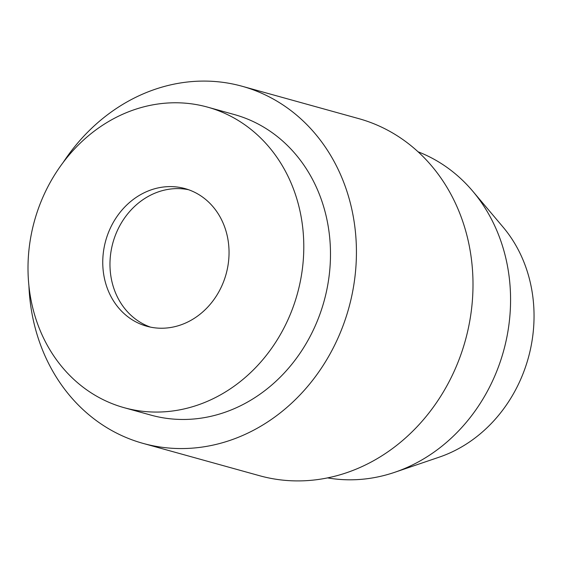 <?xml version="1.0" encoding="UTF-8"?>
<svg xmlns="http://www.w3.org/2000/svg" width="562" height="562" viewBox="0 0 562 562"><rect width="100%" height="100%" fill="white"/><g stroke="black" fill="none" stroke-linecap="round" stroke-linejoin="round"><path stroke-width="0.84" d="M418.051 151.775A169.857 148.565 105.5 0 1 472.754 191.199A169.857 148.565 105.5 0 1 394.749 472.291A169.857 148.565 105.5 0 1 365.356 478.936A169.857 148.565 105.5 0 1 327.555 477.89M63.127 162.509A185.305 162.067 105.5 0 1 187.167 82.045A185.305 162.067 105.5 0 1 242.138 86.267A185.305 162.067 105.5 0 1 354.896 277.298A185.305 162.067 105.5 0 1 198.014 447.605A185.305 162.067 105.5 0 1 143.043 443.383A185.305 162.067 105.5 0 1 28.915 285.798M242.138 86.267L358.711 118.617A185.305 162.067 105.5 0 1 471.469 309.648A185.305 162.067 105.5 0 1 314.587 479.955A185.305 162.067 105.5 0 1 259.616 475.733L143.043 443.383M170.462 411.258A155.962 136.411 105.5 0 1 124.195 407.703A155.962 136.411 105.5 0 1 29.294 246.922A155.962 136.411 105.5 0 1 161.336 103.577A155.962 136.411 105.5 0 1 207.603 107.138A155.962 136.411 105.5 0 1 302.504 267.912A155.962 136.411 105.5 0 1 170.462 411.258M207.603 107.138L234.291 114.543A155.962 136.411 105.5 0 1 329.199 275.324A155.962 136.411 105.5 0 1 197.157 418.662A155.962 136.411 105.5 0 1 150.89 415.107L124.195 407.703M150.44 327.112A71.416 62.466 105.5 0 1 110.847 252.5A71.416 62.466 105.5 0 1 171.024 188.972A71.416 62.466 105.5 0 1 188.565 189.724M163.809 186.97A71.416 62.466 105.5 0 1 184.996 188.6A71.416 62.466 105.5 0 1 228.453 262.229A71.416 62.466 105.5 0 1 167.989 327.864A71.416 62.466 105.5 0 1 146.801 326.241A71.416 62.466 105.5 0 1 103.345 252.612A71.416 62.466 105.5 0 1 163.809 186.97M472.754 191.199L503.102 227.146A138.976 121.554 105.5 0 1 439.287 457.131L394.749 472.291"/></g></svg>
